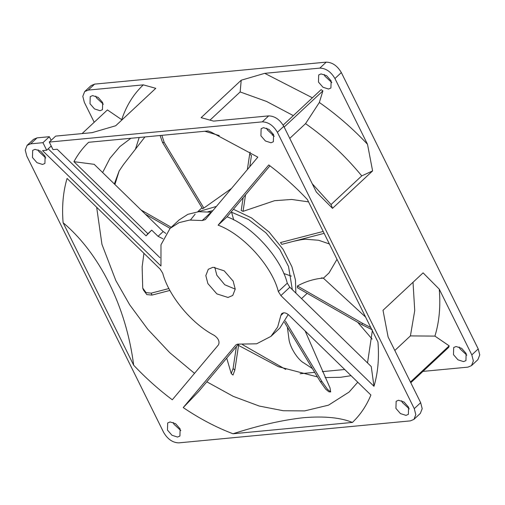 <?xml version="1.0" encoding="UTF-8"?>
<svg xmlns="http://www.w3.org/2000/svg" width="505" height="505" viewBox="0 0 505 505"><rect width="100%" height="100%" fill="white"/><g stroke="black" fill="none" stroke-linecap="round" stroke-linejoin="round"><path stroke-width="0.76" d="M236.189 344.688L237.722 344.139L256.622 343.81L270.958 336.362L277.674 327.006L280.849 315.467L281.746 313.567L283.526 312.816C285.357 312.721 287.193 313.536 289.037 315.253L370.904 395.024C366.497 405.73 360.336 414.864 352.421 422.433C340.572 417.597 324.387 416.006 303.877 417.667C282.737 419.952 259.109 425.324 232.988 433.763C216.191 427.381 199.601 418.651 183.227 407.579L235.942 344.89M228.007 297.464L232.755 295.45L235.229 289.131L233.184 281.159L224.188 270.832L213.047 267.259L208.3 269.272L205.825 275.591L207.871 283.564L216.866 293.891L228.007 297.464M162.907 238.77L158.065 236.321L151.708 230.129L147.877 233.708L73.938 161.669C77.89 154.328 82.788 147.87 88.627 142.29L208.066 130.953L211.425 132.266L257.828 157.143L205.327 219.599L202.196 220.54L211.147 212.182L198.623 211.702L187.879 214.322L179.048 219.997L170.097 228.361L160.981 244.773L160.962 266.002L42.546 150.616L46.694 150.225L42.95 142.675L30.666 143.843L27.106 145.352L25.25 150.092L26.784 156.07L163.664 432.438C167.647 439.211 172.685 442.689 178.764 442.866L410.388 420.88L413.948 419.371L415.804 414.63L414.27 408.652L420.665 402.681L422.199 408.659L420.343 413.399L413.948 419.371M202.196 220.54L189.672 220.06L179.06 222.629L170.097 228.361L145.345 214.158M406.001 415.369L408.375 414.365L408.589 407.213L404.088 402.049L398.521 400.263L396.147 401.273L395.933 408.419L400.427 413.582L406.001 415.369M177.545 437.052L179.919 436.042L180.133 428.897L175.633 423.733L170.065 421.946L167.692 422.956L167.477 430.102L171.971 435.266L177.545 437.052M42.534 164.453L44.907 163.45L45.122 156.304L40.627 151.14L35.053 149.354L32.68 150.357L32.465 157.503L36.966 162.667L42.534 164.453M456.072 346.518L461.639 348.305L466.14 353.468L465.926 360.614L463.552 361.618L457.978 359.831L453.484 354.668L453.698 347.522L456.072 346.518M92.604 95.603L98.178 97.389L102.673 102.553L102.458 109.699L100.085 110.709L94.517 108.922L90.016 103.759L90.231 96.613L92.604 95.603M270.989 142.776L273.363 141.766L273.577 134.62L269.077 129.457L263.509 127.67L261.135 128.674L260.921 135.82L265.415 140.983L270.989 142.776M321.06 73.919L326.634 75.706L331.128 80.869L330.914 88.015L328.54 89.025L322.973 87.239L318.472 82.075L318.687 74.929L321.06 73.919M351.057 375.688L340.623 377.285L325.087 377.576M204.86 131.262L219.265 135.567M372.337 330.68L367.52 362.925M357.748 382.203L349.119 392.038L328.509 405.161L304.629 410.9L283.318 410.742L259.235 406.045L233.304 396.387L206.816 381.805M268.748 164.933C282.465 175.216 295.337 186.743 307.375 199.513L377.955 342.024C379.268 358.171 377.942 372.93 373.978 386.3L280.887 295.589L278.337 291.53C272.056 266.154 243.151 234.295 218.122 225.161L268.748 164.933M278.337 291.53L287.288 283.172L289.838 287.225L371.251 366.554L373.978 386.3M51.144 140.333L49.345 136.703L37.061 137.865L30.666 143.843M49.345 136.703L42.95 142.675M238.48 344.132L198.768 391.381L183.227 407.579M172.3 399.79C158.589 389.506 145.718 377.98 133.68 365.21C126.231 306.926 99.813 253.611 63.1 222.699C61.787 206.551 63.112 191.793 67.07 178.423L160.167 269.133L162.717 273.192C168.67 295.974 191.786 323.869 214.234 335.37C218.482 338.464 219.89 341.626 218.463 344.865L172.3 399.79M73.938 161.669L94.201 164.333L163.184 231.542L165.81 233.392M194.52 373.359L169.68 352.616L147.776 329.279L129.703 304.812L115.841 280.572L101.941 244.319L96.67 207.258M102.629 172.54L109.976 158.273L119.887 146.576L130.883 138.282M173.196 422.445L173.871 424.131L180.803 430.582M401.652 400.762L402.327 402.447L409.258 408.898M420.665 402.681L388.099 336.93L383.005 310.297L423.095 272.858L439.255 289.15C440.713 306.333 439.262 321.988 434.912 336.103L410.413 335.913L414.731 310.6L413.021 282.27M394.815 350.483L410.413 335.913M410.786 382.74L448.737 347.301L449.179 345.849L434.912 336.103M439.255 289.15L471.822 354.901L478.216 348.93L479.75 354.908L477.894 359.648L471.5 365.626L473.355 360.886L471.822 354.901M422.925 371.402L467.939 367.135L471.5 365.626M266.646 128.163L267.315 129.848L274.247 136.306M312.229 183.738L331.053 204.55L332.511 208.35L316.351 192.064L283.785 126.313L277.39 132.285C273.401 125.511 268.37 122.033 262.284 121.856L268.679 115.885C274.764 116.062 279.795 119.534 283.785 126.313M268.679 115.885L213.577 121.112L201.123 117.652L241.213 80.213L264.734 73.339L312.399 97.793M289.763 138.383L305.55 123.637C326.381 138.237 345.117 155.654 361.75 175.885L331.053 204.55M210.156 119.963L240.153 91.942L266.672 101.505L293.323 115.613M305.55 123.637L319.343 102.483C336.583 114.509 352.635 128.447 367.507 144.285L372.602 170.917L361.75 175.885M240.153 91.942L241.213 80.213M319.343 102.483L322.903 90.868L321.117 89.65L283.141 125.12M264.734 73.339L319.842 68.106L326.236 62.134C332.315 62.311 337.353 65.789 341.336 72.562L334.941 78.534C330.958 71.761 325.921 68.282 319.842 68.106M334.941 78.534L367.507 144.285M121.787 120.07L121.705 119.679C126.275 105.785 133.484 94.176 143.325 84.859L155.774 88.324L115.689 125.764L92.169 132.638L55.676 136.104L49.282 142.075L262.284 121.856M121.705 119.679L107.42 109.926L82.075 133.598M94.214 122.26L84.335 102.319L82.801 96.341L84.657 91.601L91.052 85.629L94.612 84.12L88.217 90.092L84.657 91.601M88.217 90.092L143.325 84.859M38.191 149.846L38.86 151.532L45.791 157.989M27.106 145.352L33.5 139.374L37.061 137.865M232.988 433.763L352.421 422.433M63.1 222.699L133.68 365.21M147.877 233.708L146.071 235.86L57.166 149.234L53.019 149.625L49.282 142.075M277.39 132.285L414.27 408.652M317.462 376.926L278.438 366.699L238.562 345.407M135.353 149.461L139.191 137.493M459.209 347.011L459.878 348.696L466.809 355.154M95.742 96.102L96.411 97.787L103.348 104.238M324.197 74.418L324.866 76.103L331.804 82.555M478.216 348.93L341.336 72.562M326.236 62.134L94.612 84.12M285.735 369.433L242.533 344.644M300.14 373.738L314.703 372.355M322.335 371.636L344.719 369.508M372.602 170.917L332.511 208.35M272.245 135.296L273.382 134.235M284.157 127.058L322.903 90.868M410.439 382.033L449.179 345.849M214.776 267.233L216.822 275.2L224.757 284.757L235.229 289.131M211.147 212.182L211.526 212.226M270.958 336.362L279.909 327.998L288.222 314.533M287.288 283.172C281.007 257.796 252.102 225.937 227.08 216.803L269.929 165.817M227.08 216.803L218.122 225.161M48.209 148.811L159.952 257.689M51.226 145.995L46.694 150.225M151.708 230.129L146.071 235.86M50.532 146.639L51.497 146.551M231.101 212.018L248.599 219.568L265.889 232.811L279.808 249.533L288.532 266.52L292.332 289.662M190.448 219.997L195.145 214.158M198.137 211.746L216.393 206.438M231.536 188.422L203.843 208.066L164.245 142.492L162.484 142.372L202.53 208.691L203.843 208.066M297.394 285.994L297.394 287.717L361.795 324.62L362.527 323.32L297.394 285.994C314.35 276.532 328.894 278.583 321.42 277.914M329.386 243.959L318.649 240.266L306.043 239.269C304.105 239.155 299.919 239.837 293.493 241.314L324.134 233.354M323.194 231.448L280.49 242.552L281.803 244.357L293.493 241.314M280.49 242.552L298.43 237.887M308.542 201.867L291.675 199.462L274.6 200.687L243.05 211.361L245.537 194.835M243.126 197.707L241.201 210.528L243.05 211.361M233.417 209.259L251.566 217.933L269.102 232.048L283.097 249.337L291.928 266.754L295.457 279.978L295.854 293.089M207.984 211.765L212.87 210.629M287.364 327.082L288.86 338.419C289.75 348.046 298.701 360.463 303.941 363.007L312.412 368.562M322.051 381.736L327.505 389.355L330.687 391.949L328.932 391.829L325.75 389.241L320.296 381.616L322.051 381.736L285.394 321.035M284.549 322.43L320.296 381.616M330.687 391.949L329.999 387.878L305.146 330.952M226.713 358.127L231.239 373.58L233.083 368.574L234.844 370.045L238.739 344.164M236.391 346.619L233.083 368.574M234.844 370.045L233.001 375.051L231.239 373.58M146.172 214.631L146.166 214.966M143.938 253.314L142.145 266.804L142.719 288.09L146.09 292.635L151.254 293.14L151.986 295.097L169.926 290.432M168.929 288.544L151.254 293.14M151.986 295.097L146.829 294.598L143.445 290.047L142.719 288.09M144.935 136.95L123.472 164.58L119.167 170.942L114.9 184.502M171.245 227.288L141.065 209.992M114.338 183.946L119.167 170.942M161.846 135.34L164.245 142.492M162.484 142.372L160.117 135.504M249.767 166.726L251.452 155.534L249.691 154.063L247.355 169.598M249.691 154.063L250.158 152.138M372.324 329.841L361.795 324.62M372.097 339.082L357.635 322.234M362.527 323.32L370.771 327.518M231.58 212.15L233.708 219.896M283.747 273.476L291.328 276.128M283.703 312.803L280.849 315.467M158.065 236.321L163.184 231.542M289.838 287.225L280.887 295.589M365.601 317.077L323.402 278.192L329.039 272.927L336.999 259.324M197.663 211.803L201.981 207.776M307.191 293.329L301.529 298.619M238.057 348.696L238.758 344.164"/></g></svg>
